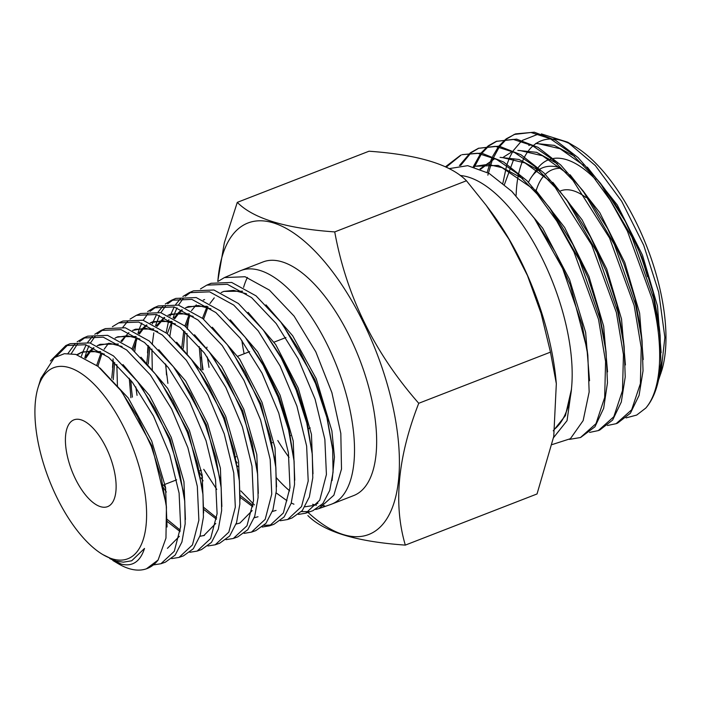 <?xml version="1.0" encoding="UTF-8"?>
<svg xmlns="http://www.w3.org/2000/svg" width="701" height="701" viewBox="0 0 701 701"><rect width="100%" height="100%" fill="white"/><g stroke="black" fill="none" stroke-linecap="round" stroke-linejoin="round"><path stroke-width="1.05" d="M308.002 512.405A167.066 73.035 -111.2 0 0 392.385 404.232A167.066 73.035 -111.2 0 0 295.209 234.064A167.066 73.035 -111.2 0 0 217.827 281.399M307.87 515.55C323.95 531.84 356.432 541.689 405.318 545.106C393.27 504.361 397.747 457.087 418.742 403.285C374.299 352.708 346.303 295.585 334.736 231.908C285.85 228.5 253.368 218.651 237.288 202.361L224.346 242.73L217.731 281.416M556.331 383.666L555.911 379.346A167.066 73.035 -111.2 0 0 549.97 343.043A167.066 73.035 -111.2 0 0 490.647 211.264L486.143 205.27L508.926 239.199L527.459 275.546L541.093 313.426L550.469 352.139L556.331 383.666L553.755 436.478L537.036 493.96L405.318 545.106M67.366 456.149A46.538 20.347 68.8 0 1 73.92 419.855A46.538 20.347 68.8 0 1 114.167 470.345A46.538 20.347 68.8 0 1 107.612 506.63A46.538 20.347 68.8 0 1 67.366 456.149M647.409 276.632A117.216 51.243 -111.2 0 0 607.723 193.607M595.815 179.666A117.216 51.243 -111.2 0 0 553.492 158.444M551.74 158.776A117.216 51.243 -111.2 0 0 550.565 159.074M549.225 159.504A117.216 51.243 -111.2 0 0 538.202 167.583M537.36 168.687A117.216 51.243 -111.2 0 0 536.896 169.335L531.603 176.889A111.88 48.912 -111.2 0 0 528.484 182.269M560.835 167.968A111.88 48.912 -111.2 0 0 557.19 166.952A111.88 48.912 -111.2 0 0 539.884 169.099M538.648 169.861A111.88 48.912 -111.2 0 0 531.603 176.889M658.817 379.206L661.77 370.47A137.536 60.128 -111.2 0 0 660.176 289.977A137.536 60.128 -111.2 0 0 574.759 146.386L567.67 142.189L541.374 133.9M660.85 373.493L664.872 337.4L658.686 292.107L643.702 245.219L621.717 201.318L595.342 165.559L567.67 142.189M660.929 363.03L656.671 387.206A153.274 67.007 -111.2 0 0 660.929 363.03L660.132 335.639L653.507 298.039L631.908 237.078L600.196 182.943L578.088 157.602L555.639 140.314L534.302 132.2L515.559 133.882L506.332 138.763M626.054 417.892L636.683 415.071L645.761 408.087A153.274 67.007 -111.2 0 0 656.671 387.206M645.761 408.087C661.551 389.975 664.259 346.89 652.018 298.626L627.413 231.172L610.203 200.162L590.82 173.48L570.483 152.634L550.162 138.675L530.99 132.498L514.078 134.461M496.247 141.383L516.602 139.131L538.079 147.376L560.739 165.007L582.978 190.777L614.383 244.553L635.667 304.97L642.063 340.774L643.036 370.811L639.067 395.417L630.409 413.204L617.581 423.115L616.118 423.684L631.654 409.796L640.39 383.587L641.231 347.714L634.186 305.548L609.563 238.042L573.015 180.446L552.633 159.53L532.304 145.571L513.211 139.403L496.247 141.383L488.483 145.694M607.408 425.507L616.118 423.684M478.415 148.305L499.077 146.141L520.983 154.746L543.941 172.954L566.496 199.496L597.042 252.562L617.826 311.901L624.144 346.531L625.222 376.989L621.305 402.024L612.63 420.057L599.749 430.037L598.312 430.589L613.813 416.727L622.497 390.588L623.452 354.662L616.363 312.471L591.705 244.903L555.166 187.351L534.793 166.426L514.56 152.511L495.379 146.351L478.415 148.305L470.66 152.616M589.594 432.412L598.312 430.589M569.475 439.378L580.454 437.529L595.99 423.649L604.674 397.493L605.576 361.585L598.531 319.393L573.961 251.931L556.699 220.929L537.317 194.256L516.996 173.401L496.667 159.442L477.556 153.247L462.038 154.667L481.517 153.081L503.633 162.019L526.95 180.718L549.654 207.811L579.596 260.421L599.986 318.824L606.058 351.823L607.469 382.764L603.666 408.315L594.947 426.786L580.691 437.433M487.852 175.127L492.417 159.697M492.452 159.609L499.278 146.982M499.804 146.272L506.525 139.192M507.156 138.693L514.534 134.303M505.684 139.254L498.893 146.106M498.358 146.807L492.654 156.402M492.225 157.348L490.989 160.249M490.902 160.45L487.169 172.315M474.384 167.004L481.447 153.887M481.981 153.168L488.676 146.132M489.307 145.624L496.991 141.111M487.852 146.185L481.079 153.011M480.544 153.703L473.298 166.715M460.61 165.489L470.87 153.037M471.484 152.546L478.897 148.139M470.038 153.09L459.418 165.594M446.213 167.153L461.092 155.052M460.601 155.228L445.459 166.803M555.034 428.758A137.536 60.128 -111.2 0 0 559.459 424.087M560.747 422.352A137.536 60.128 -111.2 0 0 571.429 389.186A137.536 60.128 -111.2 0 0 566.382 326.403A137.536 60.128 -111.2 0 0 460.198 175.495M449.192 168.626L467.725 165.664L489.254 173.498L512.028 191.548L534.328 218.309L562.64 268.536L582.005 324.388L587.841 355.284L589.155 391.973L583.144 420.618L570.404 438.695L552.125 444.583M559.529 424.114L560.765 422.396C566.364 414.3 569.939 403.233 571.481 389.204L567.048 420.644L553.536 437.652M585.992 197.559A83.831 36.654 -111.2 0 0 560.677 190.856M319.104 508.523L330.819 504.44A125.304 54.774 -111.2 0 0 331.591 504.15L353.725 495.554A125.304 54.774 -111.2 0 0 366.202 378.382A125.304 54.774 -111.2 0 0 282.021 261.824A125.304 54.774 -111.2 0 0 263.024 261.946L240.89 270.542A125.304 54.774 -111.2 0 0 240.119 270.849L224.416 277.578L218.116 281.364M312.593 504.273A125.304 54.774 -111.2 0 0 315.1 504.948M315.292 504.992A125.304 54.774 -111.2 0 0 316.466 505.237M320.813 505.78A125.304 54.774 -111.2 0 0 324.519 505.745M331.591 504.15A125.304 54.774 -111.2 0 0 344.06 386.978A125.304 54.774 -111.2 0 0 259.887 270.42A125.304 54.774 -111.2 0 0 240.89 270.542M298.433 514.42L305.724 513.193L319.735 500.19L326.421 474.516L324.852 439.369L315.091 399.149L298.205 358.859L276.168 323.538L251.571 297.592L227.343 284.291L206.795 285.132L200.495 288.917M206.795 285.132L211.097 283.292L231.672 282.442L256.058 295.866L280.777 322.057L299.678 350.903L315.59 383.596L326.876 417.481L332.668 449.595L333.071 472.176L329.724 490.481L322.863 503.572L312.891 510.696L305.724 513.193M309.194 511.625L301.439 511.581M315.704 509.478L318.867 508.611L333.869 495.213L341.501 469.057L340.817 433.393L331.888 392.63L315.792 351.797L294.113 316.133L269.394 290.091L245.07 276.737L224.416 277.578M112.852 560.511L118.259 563.709A118.557 51.83 -111.2 0 0 129.177 568.642A118.557 51.83 -111.2 0 0 146.421 568.8A118.557 51.83 -111.2 0 0 158.102 560.029L146.421 568.8M153.598 564.901L160.923 563.735L174.286 551.301L180.648 526.731L179.097 493.101L169.712 454.607L153.501 416.061L132.358 382.264L108.778 357.44L85.54 344.726L65.824 345.549L50.411 360.997M65.824 345.549L70.1 343.718L89.842 342.894L113.527 355.959L137.519 381.519L154.842 408.587L169.169 439.229L179.386 470.993L184.749 501.241L185.178 523.761L181.909 542.048L175.145 555.122L165.322 562.202L160.923 563.735M171.692 558.592L179.018 557.426L192.46 544.922L198.874 520.221L197.323 486.406L187.886 447.702L171.605 408.928L150.356 374.939L126.627 349.965L103.257 337.172L83.454 337.996L77.154 341.825M83.454 337.996L87.73 336.165L107.568 335.332L131.315 348.423L155.385 374.027L172.858 401.27L187.29 432.175L197.603 464.176L202.975 494.626L203.413 517.18L200.109 535.599L193.301 548.778L183.417 555.884L179.219 557.348M189.796 552.283L197.121 551.1L210.642 538.517L217.091 513.675L215.54 479.65L206.05 440.727L189.664 401.743L168.31 367.569L144.476 342.474L120.984 329.619L101.067 330.451L94.766 334.263M101.067 330.451L105.352 328.611L125.295 327.779L149.217 340.984L173.445 366.789L190.97 394.164L205.446 425.156L215.759 457.21L221.183 487.756L221.639 510.573L218.318 529.167L211.474 542.399L201.529 549.566L197.121 551.1M207.908 545.974L215.216 544.791L228.833 532.138L235.317 507.156L233.757 472.965L224.232 433.823L207.776 394.619L186.291 360.244L162.325 334.999L138.719 322.066L118.688 322.898L112.397 326.701M118.688 322.898L122.973 321.058L143.03 320.226L167.048 333.483L191.373 359.394L209.012 386.908L223.584 418.12L233.985 450.454L239.427 481.254L239.856 504.133L236.526 522.718L229.639 536.037L219.632 543.249L215.426 544.712M226.002 539.665L233.319 538.473L246.997 525.759L253.534 500.628L251.983 466.253L242.397 426.891L225.862 387.478L204.271 352.901L180.175 327.525L156.437 314.512L136.318 315.345L130.009 319.148M136.309 315.345L140.612 313.505L160.757 312.672L184.854 325.965L209.284 351.946L227.036 379.644L241.705 411.04L252.176 443.54L257.635 474.481L258.099 497.473L254.735 516.278L247.795 529.693L237.727 536.922L233.529 538.394M244.114 533.356L251.422 532.147L265.188 519.353L271.751 494.091L270.192 459.514L260.57 419.934L243.93 380.301L222.235 345.549L198.024 320.033L174.163 306.95L153.922 307.792L147.639 311.594M153.922 307.792L158.224 305.951L178.483 305.11L202.773 318.526L227.369 344.743L245.157 372.555L259.852 404.013L270.341 436.609L275.861 467.69L276.317 490.928L272.943 509.829L265.977 523.305L255.839 530.604L251.422 532.147M262.218 527.038L269.517 525.838L283.37 512.974L289.977 487.581L288.409 452.82L278.744 413.029L262.043 373.177L240.224 338.233L215.873 312.558L191.89 299.397L171.552 300.238L165.261 304.032M171.552 300.238L175.846 298.398L196.219 297.557L220.561 310.999L245.236 337.269L263.164 365.239L277.99 396.985L288.575 429.871L294.096 461.197L294.543 484.444L291.152 503.388L284.133 516.952L273.933 524.287L269.517 525.838M271.681 524.944L264.075 525.382M280.321 520.738L287.62 519.511L301.544 506.578L308.203 481.035L306.635 446.064L296.909 406.063L280.102 365.992L258.187 330.872L233.722 305.066L209.608 291.844L189.174 292.685L182.873 296.479M189.174 292.685L193.476 290.845L213.936 290.004L238.41 303.515L263.217 329.917L281.232 358.053L296.12 389.922L306.74 422.922L312.304 454.327L312.777 477.793L309.351 496.956L302.289 510.6L292.037 517.969L287.62 519.511M56.194 356.494L67.997 344.734M75.287 343.464L68.015 353.427M71.292 353.602L77.793 343.472M79.572 341.624L85.627 337.181M92.909 335.91L87.643 342.36M86.127 344.892L82.946 351.779M82.92 351.858L81.421 356.257M84.768 357.755L86.819 351.026M86.959 350.658L88.992 345.812M90.411 343.052L95.406 335.91M97.194 334.07L103.249 329.628M128.143 320.786L122.859 327.201M113.115 358.877L112.537 367.482M117.435 386.19L116.848 364.59M130.596 379.986L131.473 389.204L130.859 380.31M137.054 395.346L135.801 386.908M134.75 351.332L136.266 340.335M137.974 333.177L139.543 328.366M139.665 328.015L141.804 323.021M143.241 320.278L148.27 313.216M150.058 311.384L156.121 306.968M163.386 305.662L158.084 312.041M156.551 314.539L153.221 321.619M153.195 321.689L152.397 323.853M148.007 345.444L147.543 352.945M152.301 370.04L151.907 349.019M152.205 344.585L153.808 332.87M155.561 325.544L159.407 315.424M160.844 312.69L165.892 305.654M167.679 303.813L173.743 299.415M180.998 298.109L175.697 304.462M174.163 306.959L169.993 316.221M168.862 319.752L166.128 332.747M165.489 363.959L167.898 383.368M216.749 489.394L203.728 469.311M169.738 336.883L172.139 321.724M173.156 317.895L174.698 313.251M174.829 312.9L177.011 307.835M178.448 305.128L183.496 298.091M185.301 296.26L191.364 291.861M254.402 504.913L240.837 490.91M187.193 354.031L186.974 333.466M187.29 329.19L188.858 318M112.318 558.872A102.477 44.803 -111.2 0 0 142.294 478.871A102.477 44.803 -111.2 0 0 69.215 367.613A102.477 44.803 -111.2 0 0 38.047 387.635A102.477 44.803 -111.2 0 0 49 479.458A102.477 44.803 -111.2 0 0 102.881 554.614A102.477 44.803 -111.2 0 0 112.318 558.872M109.698 558.513L121.448 564.165C132.577 566.82 140.27 561.571 144.52 548.427L131.7 560.782L123.315 562.176L116.103 561.063L102.881 554.614M38.047 387.635L40.86 378.435L54.415 357.606L64.361 353.698L75.804 354.417L98.061 366.404L120.765 390.492L137.475 416.631L151.32 446.423L161.221 477.416L166.435 507.077L165.962 538.131L158.102 560.029M334.736 231.908L466.454 180.762C450.585 164.533 418.103 154.684 369.015 151.214L237.288 202.361M550.469 352.139L418.742 403.285M466.454 180.762L486.143 205.27M247.409 277.438A125.304 54.774 -111.2 0 0 243.597 287.392M241.854 340.406A125.304 54.774 -111.2 0 0 244.123 353.777M277.806 440.543A125.304 54.774 -111.2 0 0 289.04 457.376M201.222 357.098L203.036 369.725M276.527 477.898A125.304 54.774 -111.2 0 0 289.644 490.849M206.637 348.511L207.005 347.126M209.012 367.403L207.312 357.002M571.324 144.476A137.536 60.128 -111.2 0 0 553.334 139.026M550.732 138.973A137.536 60.128 -111.2 0 0 536.274 143.355M535.695 143.749A137.536 60.128 -111.2 0 0 533.908 145.089M532.944 145.904A137.536 60.128 -111.2 0 0 528.747 150.391M528.282 150.995A137.536 60.128 -111.2 0 0 524.532 156.98M523.962 158.093A137.536 60.128 -111.2 0 0 522.692 160.844M522.341 161.703A137.536 60.128 -111.2 0 0 518.784 173.147M518.451 174.663A137.536 60.128 -111.2 0 0 518.311 175.364M518.074 176.547A137.536 60.128 -111.2 0 0 516.129 195.351M538.508 134.022L522.306 140.419M521.43 141.129L513.272 150.68M512.562 151.845L509.75 157.278M509.478 157.891L507.06 164.2M506.665 165.427L502.88 183.189M561.221 168.293A106.534 46.573 -111.2 0 0 545.308 174.312M544.3 175.338A106.534 46.573 -111.2 0 0 536.177 190.541M660.132 335.639L659.273 327.043L653.218 292.86L641.809 257.101L625.274 221.306L605.357 189.875L600.187 182.943M583.661 165.357L559.994 148.691L537.737 143.565M642.063 340.774L641.178 332.362L635.062 298.766L623.794 263.681L607.574 228.587L588.06 197.682L582.978 190.777M566.469 172.972L542.478 155.753L519.897 150.505M624.144 346.531L623.207 338.285L617.09 305.417L606.085 271.112L590.338 236.719L571.359 206.199L566.496 199.496M549.225 180.534L524.953 162.912L502.109 157.497M480.667 169.186L494.433 158.847L480.01 168.923M606.058 351.823L605.094 343.753L599.005 311.638L588.139 278.017L572.84 244.412L554.36 214.401L549.654 207.811M531.945 188.07L502.021 167.644L487.887 164.385L475.374 166.242L498.148 165.427L522.683 178.536M587.841 355.284L587.07 349.247L570.237 284.843L555.21 251.939L534.328 218.309M661.122 352.673L657.494 306.074L642.466 255.111L617.266 204.955L587.307 167.153M574.618 156.314L554.254 145.379L535.695 143.451M513.903 158.785L504.431 184.503M643.238 359.534L639.627 313.172L624.775 262.516L599.793 212.648L570.062 174.742M557.225 163.64L536.624 152.327L517.864 150.4M510.976 152.397L503.616 157.015M625.406 364.941L621.524 319.043L606.724 269.053L582.075 219.807L552.8 182.321M539.849 170.983L519.047 159.469L500.067 157.366M607.548 371.907L603.657 326.228L588.989 276.527L564.647 227.501L535.573 189.945M589.55 380.766L585.642 332.449L569.527 279.436L542.723 228.193L511.52 191.04M553.255 430.817L565.409 415.64L571.481 389.204M122.158 392.367L151.942 445.836L166.102 503.966M76.856 354.688L81.237 352.437L92.129 350.894L104.37 354.11M139.604 384.35L141.602 386.961L170.115 438.879L184.091 494.459L184.749 501.241M179.333 536.344L167.425 548.348M84.839 357.79L90.008 350.815M90.569 350.255L93.584 347.731M97.22 345.584L109.768 343.332L122.079 346.531M157.48 376.866L159.477 379.478L188.227 431.798L202.317 487.843L202.598 491.112M96.712 365.335L101.049 352.813M136.169 336.524L118.013 336.725L116.506 337.304L127.538 335.77L139.902 339.021M175.53 369.611L177.528 372.213L206.366 424.736L220.535 480.991L221.183 487.756M215.75 523.445L203.711 535.687M180.113 531.621L167.162 521.439M111.766 378.198L113.474 361.436M120.931 341.15L128.914 332.554M132.585 330.425L145.177 328.191L157.637 331.468M193.467 362.224L195.474 364.835L224.53 417.77L238.778 474.472L239.427 481.254M166.312 492.049L163.543 487.738M130.912 397.73L129.264 378.312M132.095 349.063L136.266 337.61M138.579 333.527L142.864 328.121M143.425 327.569L146.57 324.966M150.242 322.837L162.851 320.637L175.381 323.906M211.378 354.785L213.376 357.387L242.625 410.637L256.987 467.707L257.635 474.481M252.158 510.6L239.908 523.051L236.071 524.085M216.469 519.204L203.693 509.399M146.772 363.433L148.638 346.005M156.192 325.912L164.244 317.387M167.942 315.257L180.604 313.067L193.204 316.396M229.446 347.565L231.444 350.167L260.79 403.636L275.213 460.925L275.484 464.185M258.003 516.76L254.226 517.776M203.071 480.842L201.038 477.784M167.285 333.676L171.911 321.575M173.839 318.289L178.089 312.988M178.659 312.436L181.892 309.798M185.607 307.678L198.225 305.505L210.913 308.826M247.322 340.09L265.548 367.99L278.928 396.626L288.47 426.243L294.096 461.197M276.071 510.433L272.4 511.45M252.824 506.779L240.373 497.473M181.866 346.951L183.802 330.574M184.88 325.991L189.077 314.819M191.478 310.674L196.289 304.882M203.272 300.089L204.613 299.52M263.217 329.917L283.581 360.743L297.04 389.502L306.635 419.259L312.304 454.327M237.832 466.656L237.288 465.841M201.152 370.452L199.242 346.583M202.484 318.298L207.154 306.319M221.139 292.589L223.742 291.397L233.67 290.372L246.498 293.772M282.88 324.905L314.88 379.653L326.026 411.846L332.449 447.396M317.974 503.143L312.953 505.92M144.52 548.427L131.7 560.782M100.085 368.078L128.265 398.01L151.705 440.973L165.559 487.397L167.048 526.986M77.32 354.82L81.991 352.165M81.237 352.437L82.744 351.858L100.637 351.613M122.99 364.573L149.593 395.574L171.263 437.406L183.951 481.701L185.397 519.555M85.759 358.246L90.946 350.833M91.516 350.237L94.03 347.941M97.413 345.672L100.296 344.314L118.381 344.051M140.954 357.195L167.653 388.363L189.41 430.396L202.16 474.901L203.632 512.966M97.877 366.246L102.092 353.19M104.134 349.273L108.559 343.28M115.095 338.092L117.269 337.023M158.733 349.65L185.634 381.02L207.557 423.36L220.394 468.198L221.849 506.534M204.455 535.38L199.881 536.309M180.288 530.219L167.145 519.353M113.229 379.679L114.675 362.531M121.772 341.65L126.162 335.7M132.769 330.504L134.837 329.496M134.084 329.777L135.582 329.198L153.852 328.944M176.626 342.193L203.649 373.729L225.669 416.28L238.577 461.328L240.075 499.883M165.69 488.194L163.64 484.873M132.41 397.143L131.473 389.204M133.225 350.009L137.3 337.978M139.411 334.026L143.801 328.129M144.362 327.542L147.008 325.176M150.426 322.916L152.441 321.934M151.688 322.215L153.186 321.628L171.631 321.409M194.519 334.754L221.682 366.483L243.825 409.279L256.803 454.59L258.31 493.39M216.653 517.82L203.684 507.366M148.253 363.994L149.83 347.074M157.024 326.403L164.682 317.588M168.117 315.336L170.141 314.363M169.388 314.635L170.886 314.057L189.384 313.864M212.315 327.218L239.663 359.131L261.955 402.199L275.02 447.825L276.527 486.88M202.536 477.206L199.496 472.386M166.505 374.947L165.813 364.371M174.672 318.78L179.027 312.988M179.596 312.401L182.321 309.991M185.774 307.757L188.438 306.53L207.084 306.284M230.27 319.822L257.714 351.911L280.085 395.162L293.211 440.973L294.762 480.229M253.017 505.43L240.548 495.651M183.294 348.353L184.985 331.626M185.993 326.903L190.111 315.17M248.101 312.322L275.73 344.612L298.24 388.161L311.446 434.296L312.988 473.806M237.245 462.888L236.517 461.749M202.659 369.874L200.784 348.458M203.597 319.2L208.048 306.898M209.923 303.533L214.252 297.872M223.742 291.397L242.607 291.195M265.968 304.839L292.703 335.823L316.23 378.724L331.888 430.861L334.438 457.07L332.09 480.562M314.451 505.342L304.97 506.797M293.947 504.212L291.265 503.02M286.972 500.724L276.168 492.891M237.735 356.257L249.609 351.639M274.073 342.141L285.947 337.531M163 485.118L163.491 484.934M164.989 484.347L176.643 479.826M199.215 471.063L201.301 470.248M235.518 456.964L236.114 456.728M271.822 442.866L272.435 442.629M289.977 435.82L290.591 435.584M308.755 428.53L310.254 427.943M327.788 421.135L328.287 420.942M530.052 144.993L528.799 145.475M123.578 394.216L120.765 390.483M165.857 501.11L166.435 507.077M141.602 386.961L137.519 381.519M159.477 379.478L155.385 374.027M202.317 487.843L202.975 494.626M177.528 372.213L173.445 366.789M195.474 364.835L191.373 359.394M213.376 357.387L209.284 351.946M231.444 350.167L227.369 344.743M275.213 460.925L275.861 467.69M249.328 342.71L245.236 337.269M284.869 327.507L280.777 322.057M332.265 445.301L332.668 449.595M100.296 344.314L98.797 344.901M188.438 306.53L186.93 307.117"/></g></svg>
